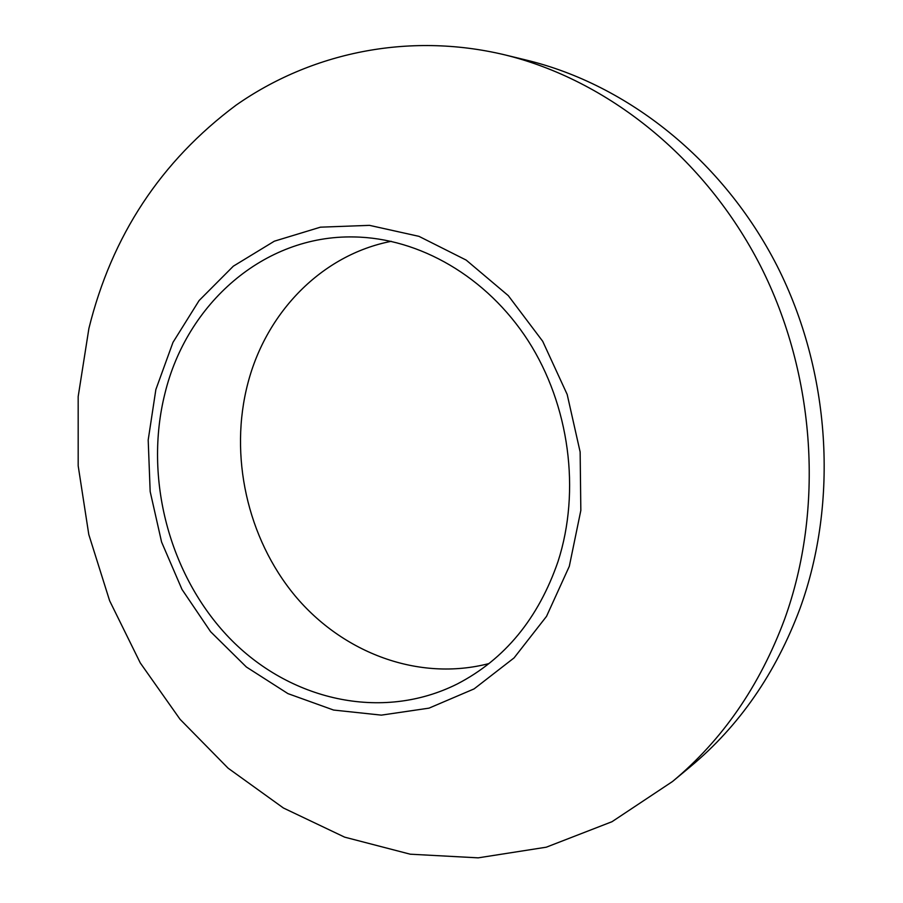 <?xml version="1.0" encoding="UTF-8"?>
<svg xmlns="http://www.w3.org/2000/svg" width="903" height="903" viewBox="0 0 903 903"><rect width="100%" height="100%" fill="white"/><g stroke="black" fill="none" stroke-linecap="round" stroke-linejoin="round"><path stroke-width="1.35" d="M164.944 393.448C143.69 477.935 169.121 575.121 229.102 637.676C289.039 700.017 381.326 722.05 457.347 683.932C504.811 659.28 538.369 618.476 558.031 561.497C580.843 490.826 569.454 405.187 528.21 340.837C486.773 276.578 419.139 237.884 353.863 236.947C263.608 235.028 186.628 303.961 164.944 393.448M391.27 241.315C321.581 254.872 266.295 312.415 247.919 383.12C228.865 455.451 247.185 538.064 294.988 595.72C342.903 653.095 418.823 681.788 489.02 663.558M672.543 781.49L690.535 766.534C739.207 726.035 775.688 673.356 800.002 608.509C838.785 501.684 830.737 371.618 777.02 265.764C722.919 160.034 627.461 84.69 527.025 60.264L504.292 54.733C607.019 79.712 705.006 157.235 760.642 266.216C815.883 375.332 824.27 509.45 784.56 619.311C759.683 685.998 722.344 740.065 672.543 781.49L611.997 821.707L546.281 847.195L478.172 857.85L410.21 854.193L344.641 837.149L283.407 807.993L228.098 768.182L180.036 719.273L140.27 662.915L109.635 600.766L88.787 534.508L78.189 465.869L78.177 396.575L88.9 328.432C111.814 235.683 160.881 161.253 236.134 105.12C310.553 53.063 407.558 31.774 504.292 54.733M569.308 566.316L580.832 510.443L580.144 451.985L567.174 394.43L542.692 341.266L508.287 295.642L466.174 260.087L418.969 236.349L369.485 225.355L320.441 227.172L274.343 241.191L233.313 266.193L199.1 300.552L172.992 342.361L155.858 389.565L148.194 439.998L150.169 491.537L161.581 542.026L181.988 589.422L210.602 631.705L246.372 667.001L287.933 693.617L333.591 710.051L381.371 715.131L429.015 708.144L474.086 688.899L514.067 657.903L546.518 616.365L569.308 566.316"/></g></svg>
